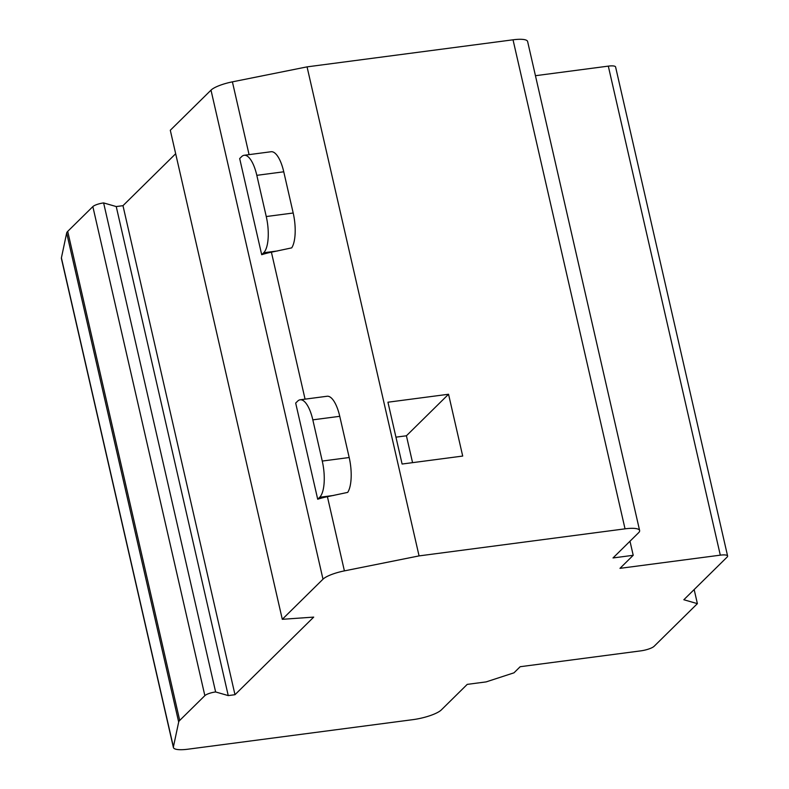<?xml version="1.0" encoding="UTF-8"?>
<svg xmlns="http://www.w3.org/2000/svg" width="789" height="789" viewBox="0 0 789 789"><rect width="100%" height="100%" fill="white"/><g stroke="black" fill="none" stroke-linecap="round" stroke-linejoin="round"><path stroke-width="1.18" d="M175.671 153.737L122.976 205.673L116.239 206.56L103.625 202.921A8.718 2.111 167.1 0 0 92.846 206.61L67.706 231.384A21.786 5.267 167.1 0 0 66.67 232.992L61.404 257.865A21.786 5.267 167.1 0 0 61.394 258.467L173.402 747.499A21.786 5.267 167.1 0 0 187.989 749.195L412.933 719.647A23.059 5.582 167.1 0 0 441.357 709.893L467.236 684.379L486.142 681.893L513.984 672.82L520.178 666.715L640.717 650.876A10.888 2.633 167.1 0 0 654.14 646.27L697.387 603.644L683.836 599.739L727.083 557.113A10.888 2.633 167.1 0 0 727.606 556.008A10.888 2.633 167.1 0 0 720.308 555.16L619.976 568.346L633.212 555.298L613.014 557.951L638.587 532.743A21.786 5.267 167.1 0 0 639.623 530.533A21.786 5.267 167.1 0 0 625.036 528.837L419.067 555.9L344.398 570.881A21.786 5.267 167.1 0 0 322.997 579.185L282.294 619.306L170.296 130.264L210.998 90.143A21.786 5.267 167.1 0 1 232.4 81.849L249.068 154.634M727.606 556.008L615.598 66.976A10.888 2.633 167.1 0 0 608.309 66.128L535.445 75.705M639.623 530.533L527.614 41.501A21.786 5.267 167.1 0 0 513.028 39.805L307.059 66.868L232.4 81.849M103.625 202.921L215.624 691.953A8.718 2.111 167.1 0 0 204.854 695.642L179.714 720.426A21.786 5.267 167.1 0 0 178.679 722.034L173.402 746.897A21.786 5.267 167.1 0 0 173.402 747.499M116.239 206.56L228.248 695.592L215.624 691.953M282.294 619.306L313.706 617.106L234.984 694.705L122.976 205.673M234.984 694.705L228.248 695.592M244.166 155.275L271.1 151.735A29.045 10.287 -97.5 0 1 283.754 171.795L293.192 213.01A29.045 10.287 -97.5 0 1 291.703 247.874L271.406 252.184A21.786 5.267 167.1 0 0 261.701 254.709L263.684 252.766A29.045 10.287 -97.5 0 0 266.258 216.541L256.819 175.336A29.045 10.287 -97.5 0 0 244.166 155.275A29.045 10.287 -97.5 0 0 241.661 156.607L239.678 158.55L261.701 254.709M300.165 399.796L327.1 396.256A29.045 10.287 -97.5 0 1 339.753 416.316L349.192 457.521A29.045 10.287 -97.5 0 1 347.702 492.385L327.415 496.695A21.786 5.267 167.1 0 0 317.701 499.23L319.683 497.277A29.045 10.287 -97.5 0 0 322.257 461.062L312.819 419.847A29.045 10.287 -97.5 0 0 300.165 399.796A29.045 10.287 -97.5 0 0 297.66 401.118L295.678 403.071L317.701 499.23M307.059 66.868L419.067 555.9M448.546 394.253L387.941 402.212L402.104 464.031L462.699 456.062L448.546 394.253L406.414 435.784L412.568 462.65M395.95 437.155L406.414 435.784M629.987 541.215L633.212 555.298M694.162 589.57L697.387 603.644M61.404 257.865L173.402 746.897M178.679 722.034L66.67 232.992M67.706 231.384L179.714 720.426M204.854 695.642L92.846 206.61M322.997 579.185L210.998 90.143M271.406 252.184L305.067 399.145M327.415 496.695L344.398 570.881M349.192 457.521L322.257 461.062M333.698 495.433L319.683 497.277M339.753 416.316L312.819 419.847M277.698 250.922L263.684 252.766M283.754 171.795L256.819 175.336M293.192 213.01L266.258 216.541M513.028 39.805L625.036 528.837M608.309 66.128L720.308 555.16"/></g></svg>
